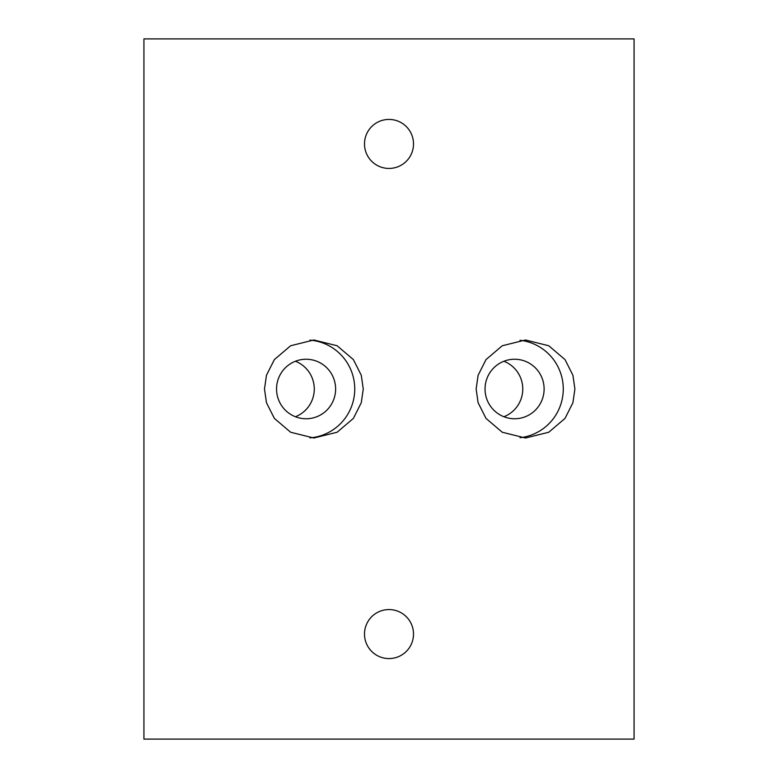 <?xml version="1.0" encoding="UTF-8"?>
<svg xmlns="http://www.w3.org/2000/svg" width="778" height="778" viewBox="0 0 778 778"><rect width="100%" height="100%" fill="white"/><g stroke="black" fill="none" stroke-linecap="round" stroke-linejoin="round"><path stroke-width="1.17" d="M520.005 340.287A49.014 48.644 -90 0 1 520.005 437.713M476.136 389L478.11 375.278L486.007 359.592L502.277 345.753L525.51 339.986L548.753 345.753L565.023 359.592L572.919 375.278L574.893 389L572.919 402.722L565.023 418.408L548.753 432.247L525.51 438.014L502.277 432.247L486.007 418.408L478.11 402.722L476.136 389M309.955 340.142A49.014 48.644 -90 0 1 354.739 389A49.014 48.644 -90 0 1 309.955 437.858M264.491 389L266.465 375.278L274.371 359.592L290.641 345.753L313.874 339.986L337.117 345.753L353.377 359.592L361.284 375.278L363.258 389L361.284 402.722L353.377 418.408L337.117 432.247L313.874 438.014L290.641 432.247L274.371 418.408L266.465 402.722L264.491 389M413.507 634.07A24.507 24.507 0 0 0 389 609.563A24.507 24.507 0 0 0 364.493 634.07A24.507 24.507 0 0 0 389 658.577A24.507 24.507 0 0 0 413.507 634.07M413.507 143.93A24.507 24.507 0 0 0 389 119.423A24.507 24.507 0 0 0 364.493 143.93A24.507 24.507 0 0 0 389 168.437A24.507 24.507 0 0 0 413.507 143.93M295.416 361.255A29.759 29.535 -90 0 1 295.416 416.745M335.619 389A29.759 29.535 90 0 0 306.085 359.241A29.759 29.535 90 0 0 276.55 389A29.759 29.535 90 0 0 306.085 418.759A29.759 29.535 90 0 0 335.619 389M503.911 361.255A29.759 29.535 -90 0 1 503.911 416.745M544.114 389A29.759 29.535 90 0 0 514.579 359.241A29.759 29.535 90 0 0 485.044 389A29.759 29.535 90 0 0 514.579 418.759A29.759 29.535 90 0 0 544.114 389M634.07 739.1L634.07 38.9L143.93 38.9L143.93 739.1L634.07 739.1"/></g></svg>
